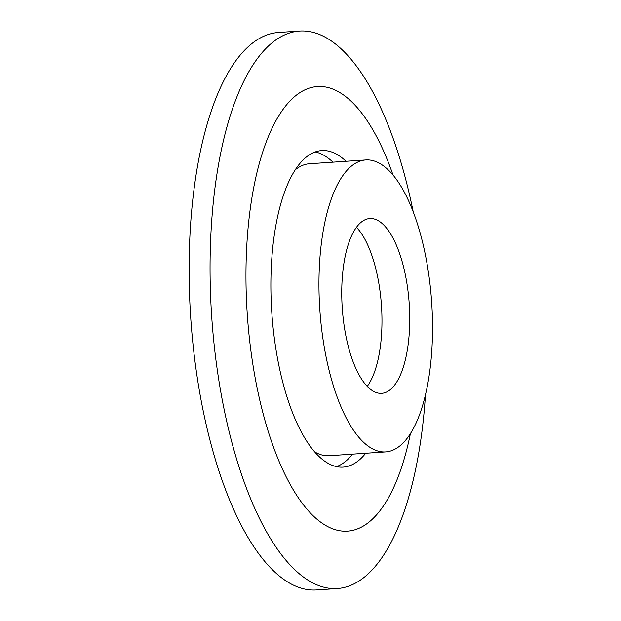 <?xml version="1.0" encoding="UTF-8"?>
<svg xmlns="http://www.w3.org/2000/svg" width="621" height="621" viewBox="0 0 621 621"><rect width="100%" height="100%" fill="white"/><g stroke="black" fill="none" stroke-linecap="round" stroke-linejoin="round"><path stroke-width="0.93" d="M425.494 394.42A279.38 106.991 -93.9 0 1 345.191 587.225A279.38 106.991 -93.9 0 1 337.281 588.537L316.337 589.95A279.38 106.991 -93.9 0 1 192.479 339.182A279.38 106.991 -93.9 0 1 278.728 32.463L299.679 31.05A279.38 106.991 -93.9 0 1 413.159 211.567M337.281 588.537A279.38 106.991 -93.9 0 1 213.43 337.77A279.38 106.991 -93.9 0 1 291.769 32.362A279.38 106.991 -93.9 0 1 299.679 31.05M410.434 433.45A222.83 85.333 -93.9 0 1 353.753 530.124A222.83 85.333 -93.9 0 1 248.656 331.164A222.83 85.333 -93.9 0 1 311.137 87.577A222.83 85.333 -93.9 0 1 392.992 174.905M365.707 453.26A158.627 60.749 -93.9 0 1 343.118 467.124A158.627 60.749 -93.9 0 1 272.798 324.736A158.627 60.749 -93.9 0 1 321.771 150.585A158.627 60.749 -93.9 0 1 346.013 161.289M332.918 162.166A158.627 60.749 86.1 0 0 315.282 151.951M430.757 291.28A146.315 56.037 -93.9 0 1 385.587 451.917A146.315 56.037 -93.9 0 1 320.723 320.583A146.315 56.037 -93.9 0 1 365.893 159.946A146.315 56.037 -93.9 0 1 430.757 291.28M385.587 451.917L329.2 455.721A146.315 56.037 -93.9 0 1 314.482 451.777M342.8 314.7A87.6 33.55 -93.9 0 1 369.844 218.53A87.6 33.55 -93.9 0 1 408.68 297.156A87.6 33.55 -93.9 0 1 381.636 393.334A87.6 33.55 -93.9 0 1 342.8 314.7M367.228 386.402A87.6 33.55 86.1 0 0 380.921 299.035A87.6 33.55 86.1 0 0 356.493 227.333M295.449 169.634A146.315 56.037 -93.9 0 1 309.506 163.75L365.893 159.946M336.512 466.635A158.627 60.749 86.1 0 0 352.612 454.145"/></g></svg>

